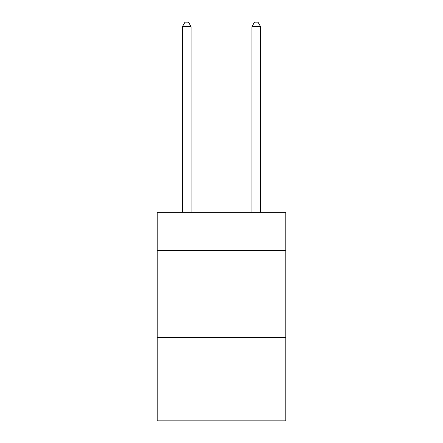 <?xml version="1.0" encoding="UTF-8"?>
<svg xmlns="http://www.w3.org/2000/svg" width="443" height="443" viewBox="0 0 443 443"><rect width="100%" height="100%" fill="white"/><g stroke="black" fill="none" stroke-linecap="round" stroke-linejoin="round"><path stroke-width="0.66" d="M285.807 250.522L285.807 212.291L157.193 212.291L157.193 250.522L285.807 250.522L285.807 420.85L157.193 420.85L157.193 250.522M285.807 337.428L157.193 337.428M191.083 212.291L191.083 26.669L182.394 26.669L182.394 212.291M182.394 26.669L185.002 22.15L188.48 22.15L191.083 26.669M260.606 212.291L260.606 26.669L251.917 26.669L251.917 212.291M251.917 26.669L254.52 22.15L257.998 22.15L260.606 26.669"/></g></svg>
